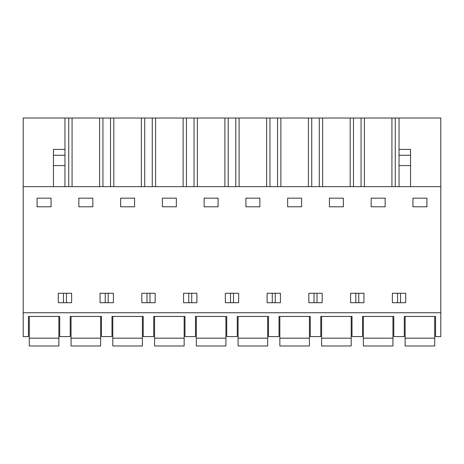 <?xml version="1.0" encoding="UTF-8"?>
<svg xmlns="http://www.w3.org/2000/svg" width="464" height="464" viewBox="0 0 464 464"><rect width="100%" height="100%" fill="white"/><g stroke="black" fill="none" stroke-linecap="round" stroke-linejoin="round"><path stroke-width="0.7" d="M23.2 312.753L23.2 336.597L28.461 336.597L28.461 316.454L59.699 316.454L59.699 336.597L70.221 336.597L70.221 316.454L101.459 316.454L101.459 336.597L111.981 336.597L111.981 316.454L143.219 316.454L143.219 336.597L153.741 336.597L153.741 316.454L184.979 316.454L184.979 336.597L195.501 336.597L195.501 316.454L226.739 316.454L226.739 336.597L237.261 336.597L237.261 316.454L268.499 316.454L268.499 336.597L279.021 336.597L279.021 316.454L310.259 316.454L310.259 336.597L320.781 336.597L320.781 316.454L352.019 316.454L352.019 336.597L362.541 336.597L362.541 316.454L393.779 316.454L393.779 336.597L404.301 336.597L404.301 316.454L435.539 316.454L435.539 336.597L440.8 336.597L440.8 312.753L23.2 312.753L23.2 118.013L64.96 118.013L64.96 155.266L53.453 155.266L53.453 186.656M23.2 186.656L440.8 186.656L440.8 312.753M37.091 206.793L37.091 198.163L51.069 198.163L51.069 206.793L37.091 206.793M399.04 302.725L392.382 302.725L392.382 293.271L405.698 293.271L405.698 302.725L399.04 302.725M267.102 293.271L267.102 302.725L280.418 302.725L280.418 293.271L267.102 293.271M162.371 198.163L176.349 198.163L176.349 206.793L162.371 206.793L162.371 198.163M155.138 293.271L155.138 302.725L141.822 302.725L141.822 293.271L155.138 293.271M196.898 293.271L196.898 302.725L183.582 302.725L183.582 293.271L196.898 293.271M78.851 198.163L92.829 198.163L92.829 206.793L78.851 206.793L78.851 198.163M106.72 302.725L100.062 302.725L100.062 293.271L113.378 293.271L113.378 302.725L106.72 302.725M120.611 198.163L134.589 198.163L134.589 206.793L120.611 206.793L120.611 198.163M287.651 198.163L301.629 198.163L301.629 206.793L287.651 206.793L287.651 198.163M238.658 302.725L225.342 302.725L225.342 293.271L238.658 293.271L238.658 302.725M343.389 206.793L329.411 206.793L329.411 198.163L343.389 198.163L343.389 206.793M315.52 302.725L308.862 302.725L308.862 293.271L322.178 293.271L322.178 302.725L315.52 302.725M350.622 293.271L363.938 293.271L363.938 302.725L350.622 302.725L350.622 293.271M259.869 206.793L245.891 206.793L245.891 198.163L259.869 198.163L259.869 206.793M371.171 206.793L371.171 198.163L385.149 198.163L385.149 206.793L371.171 206.793M71.618 293.271L71.618 302.725L58.302 302.725L58.302 293.271L71.618 293.271M412.931 198.163L426.909 198.163L426.909 206.793L412.931 206.793L412.931 198.163M218.109 206.793L204.131 206.793L204.131 198.163L218.109 198.163L218.109 206.793M68.747 186.656L68.747 118.013L64.96 118.013M68.747 118.013L440.8 118.013L440.8 186.656M400.531 302.725L400.531 293.271M397.549 302.725L397.549 293.271M149.971 302.725L149.971 293.271M146.989 302.725L146.989 293.271M108.211 302.725L108.211 293.271M105.229 302.725L105.229 293.271M188.749 302.725L188.749 293.271M191.731 302.725L191.731 293.271M230.509 302.725L230.509 293.271M233.491 302.725L233.491 293.271M314.029 302.725L314.029 293.271M317.011 302.725L317.011 293.271M275.251 302.725L275.251 293.271M272.269 302.725L272.269 293.271M355.789 302.725L355.789 293.271M358.771 302.725L358.771 293.271M63.469 302.725L63.469 293.271M66.451 302.725L66.451 293.271M399.04 186.656L399.04 118.013M395.253 186.656L395.253 118.013M391.929 118.013L391.929 186.656M364.391 186.656L364.391 118.013M361.067 186.656L361.067 118.013M353.493 186.656L353.493 118.013M350.169 118.013L350.169 186.656M322.631 186.656L322.631 118.013M319.307 186.656L319.307 118.013M311.733 186.656L311.733 118.013M308.409 118.013L308.409 186.656M280.871 186.656L280.871 118.013M277.547 186.656L277.547 118.013M269.973 186.656L269.973 118.013M266.649 118.013L266.649 186.656M239.111 186.656L239.111 118.013M235.787 186.656L235.787 118.013M228.213 186.656L228.213 118.013M224.889 118.013L224.889 186.656M197.351 186.656L197.351 118.013M194.027 186.656L194.027 118.013M186.453 186.656L186.453 118.013M183.129 118.013L183.129 186.656M155.591 186.656L155.591 118.013M152.267 186.656L152.267 118.013M144.693 186.656L144.693 118.013M141.369 118.013L141.369 186.656M113.831 186.656L113.831 118.013M110.507 186.656L110.507 118.013M102.933 186.656L102.933 118.013M99.609 118.013L99.609 186.656M72.071 186.656L72.071 118.013M399.04 149.402L410.547 149.402L410.547 186.656M53.453 165.567L64.96 165.567L64.96 155.266M64.96 165.567L64.96 186.656M64.96 149.402L53.453 149.402L53.453 155.266M29.284 338.181L29.284 345.987L58.876 345.987L58.876 338.181L29.284 338.181L29.284 316.454M58.876 316.454L58.876 338.181M71.044 338.181L71.044 345.987L100.636 345.987L100.636 338.181L71.044 338.181L71.044 316.454M100.636 316.454L100.636 338.181M112.804 338.181L112.804 345.987L142.396 345.987L142.396 338.181L112.804 338.181L112.804 316.454M142.396 316.454L142.396 338.181M154.564 338.181L154.564 345.987L184.156 345.987L184.156 338.181L154.564 338.181L154.564 316.454M184.156 316.454L184.156 338.181M196.324 338.181L196.324 345.987L225.916 345.987L225.916 338.181L196.324 338.181L196.324 316.454M225.916 316.454L225.916 338.181M238.084 338.181L238.084 345.987L267.676 345.987L267.676 338.181L238.084 338.181L238.084 316.454M267.676 316.454L267.676 338.181M279.844 338.181L279.844 345.987L309.436 345.987L309.436 338.181L279.844 338.181L279.844 316.454M309.436 316.454L309.436 338.181M321.604 338.181L321.604 345.987L351.196 345.987L351.196 338.181L321.604 338.181L321.604 316.454M351.196 316.454L351.196 338.181M363.364 338.181L363.364 345.987L392.956 345.987L392.956 338.181L363.364 338.181L363.364 316.454M392.956 316.454L392.956 338.181M405.124 338.181L405.124 345.987L434.716 345.987L434.716 338.181L405.124 338.181L405.124 316.454M434.716 316.454L434.716 338.181M399.04 165.567L410.547 165.567M399.04 155.266L410.547 155.266"/></g></svg>
